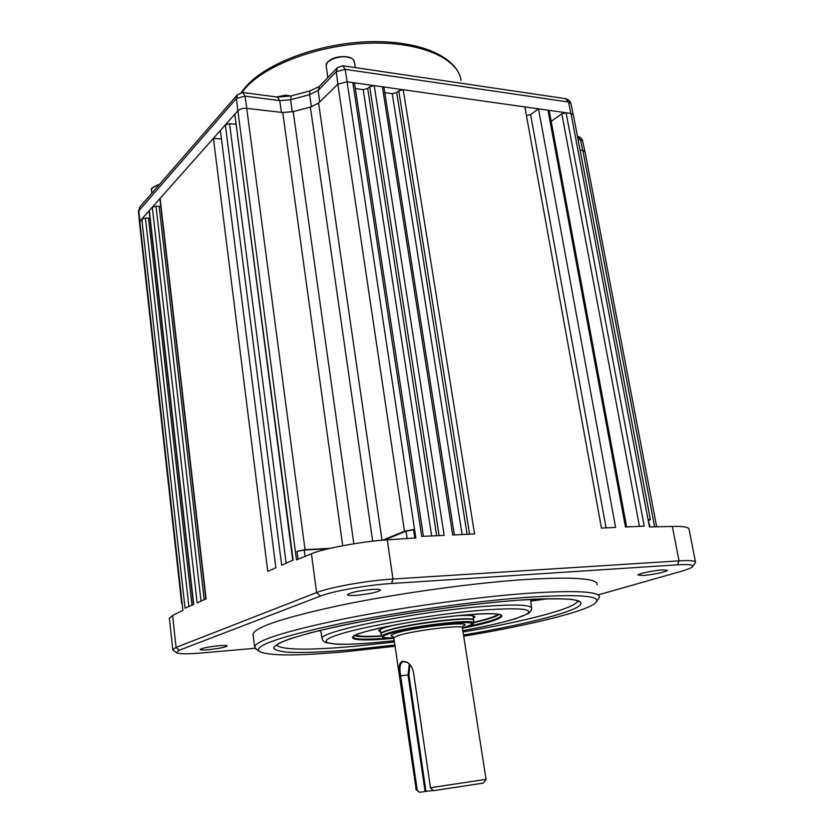 <?xml version="1.0" encoding="UTF-8"?>
<svg xmlns="http://www.w3.org/2000/svg" width="834" height="834" viewBox="0 0 834 834"><rect width="100%" height="100%" fill="white"/><g stroke="black" fill="none" stroke-linecap="round" stroke-linejoin="round"><path stroke-width="1.25" d="M463.714 636.206C530.361 625.166 589.231 610.801 596.164 602.221C600.907 595.57 577.472 593.975 525.858 597.415C472.909 601.366 396.484 612.166 340.449 623.634C283.018 635.894 255.704 644.974 258.498 650.874C265.91 656.024 295.278 656.254 346.6 651.594L395.045 646.267M256.559 649.384L254.589 646.892C256.465 640.262 286.458 630.89 344.567 618.776C401.05 607.454 475.37 597.134 527.307 593.339C575.762 590.128 599.813 591.41 599.458 597.196L596.466 601.794M597.196 584.603C597.457 578.348 573.396 576.648 524.993 579.526C473.118 582.987 398.965 593.255 342.659 604.827C284.717 617.233 254.85 627.022 253.046 634.194L253.15 635.008M662.394 569.893C653.616 570.404 637.583 573.813 637.989 575.064L643.16 575.47C651.886 574.939 667.753 571.592 667.45 570.31L662.394 569.893M219.05 645.724C208.323 646.861 201.974 648.112 200.004 649.477C200.254 650.051 203.006 650.124 208.271 649.696C218.904 648.571 225.222 647.33 227.202 645.954C226.994 645.391 224.273 645.318 219.05 645.724M372.152 589.409C358.589 590.733 350.374 592.484 347.486 594.673C347.663 595.476 350.499 595.695 355.993 595.351C369.399 594.037 377.562 592.286 380.481 590.097C380.335 589.315 377.562 589.075 372.152 589.409M530.518 599.438L530.841 601.481L531.341 599.396M462.119 534.542L392.241 93.689L396.703 92.584L467.092 534.313M139.445 222.251L141.79 219.029L145.439 218.07L188.87 606.537M191.997 605.14L148.535 218.247L145.439 218.07M148.535 218.247L149.953 218.185M141.79 219.029L185.054 608.236L193.707 604.379L149.338 210.522L152.309 207.186L156.021 206.196L201.004 601.126M149.15 211.044L149.338 210.522M204.184 599.709L159.158 206.384L156.021 206.196M159.158 206.384L160.764 206.3M152.309 207.186L197.116 602.857L206.092 598.864L160.118 198.377L213.41 138.319L221.448 139.007M159.919 198.919L160.118 198.377M234.875 114.633L293.13 560.073L281.663 565.181L225.347 124.881L220.364 130.49L275.856 567.766L267.756 571.373L213.41 138.319M225.347 124.881L229.569 123.713L286.125 563.19M236.126 124.308L229.569 123.713M382.629 540.213L404.469 531.237L414.54 529.381L415.832 537.951L387.257 539.859L392.981 579.036L679.022 560.875C690.01 560.229 695.514 560.74 695.546 562.377L692.752 566.474M235.157 113.82L237.878 110.755C239.9 108.92 242.85 108.128 246.718 108.368L282.736 112.527L293.193 111.61L310.373 107.106L318.598 103.103L337.843 84.192L347.069 81.784L414.54 529.381L413.581 529.788L414.821 538.013M413.581 529.788L406.033 531.175L384.349 540.067M328.367 548.751L304.222 550.033L296.998 551.389L298.019 559.207M296.998 551.389L305.025 549.669L330.139 548.334M320.402 596.07L316.597 592.588L311.436 553.807L296.466 559.833L237.878 110.755L139.81 221.271L182.907 610.363L172.586 615.429L176.068 647.413L316.597 592.588C329.659 587.251 367.158 580.558 392.981 579.036L391.615 583.487C367.544 584.957 332.651 591.16 320.402 596.07L179.268 650.239L176.266 652.595C178.309 654.075 186.941 654.179 202.141 652.918L255.068 648.289M311.436 553.807C321.872 548.855 364.343 541.005 387.257 539.859M169.385 618.39L172.586 615.429M173.305 650.291L172.774 649.592L176.068 647.413L179.268 650.239M182.166 603.743L182.093 603.097M439.122 535.605L369.691 86.757L367.69 88.529L436.672 535.72M431.658 535.949L363.186 89.655L367.69 88.529M639.459 526.348L561.803 113.778L566.088 112.757L570.967 113.445L347.069 81.795L352.845 82.608L354.606 83.765L423.411 536.335M363.186 89.655L355.336 88.56M352.845 82.608L421.712 536.408L444.157 535.376L374.216 85.631L382.379 86.778L384.047 87.883L454.332 534.907M369.691 86.757L374.216 85.631M469.584 534.198L398.746 90.843L403.239 89.728L524.857 106.929L601.45 528.099L615.617 527.442L538.503 108.858L530.601 114.602L606.078 527.891M526.442 115.645L530.601 114.602M561.803 113.778L551.17 121.305M538.503 108.858L547.99 110.203L549.262 111.016L626.647 526.932M547.99 110.203L625.469 526.994L644.223 526.118L566.088 112.757M648.81 520.562L650.384 519.676L648.028 519.311L649.477 526.973L672.35 526.431C682.89 526.171 688.436 527.046 689.009 529.058L695.473 562.001M648.028 519.311L570.967 113.445L573.396 115.009L650.364 519.603M580.078 150.12L582.872 150.506L585.03 151.84L656.681 526.807M650.03 526.963L648.101 519.697M382.379 86.778L452.716 534.98L474.577 533.969L403.239 89.728M392.241 93.689L384.808 92.657M398.746 90.843L396.703 92.584M599 594.673L681.097 571.363C687.643 569.486 691.501 567.912 692.637 566.63C693.867 564.754 688.79 564.159 677.406 564.826L391.615 583.487M355.805 635.028C358.797 636.488 367.481 636.759 381.878 635.842M457.136 615.773C467.947 615.117 473.889 615.398 474.973 616.628L473.378 618.421M380.585 632.047L378.709 630.494C379.991 629.034 385.527 627.158 395.306 624.854M473.285 622.435C487.369 619.162 495.646 616.399 498.096 614.147M483.386 783.084L433.346 790.705L430.469 787.734L486.076 779.331L483.386 783.084M382.264 636.561L382.108 636.269C384.422 636.769 377.458 637.791 393.836 637.927C381.399 638.208 379.856 636.79 389.176 633.673C401.206 629.91 431.324 624.822 451.924 623.123C473.253 621.705 477.621 623.04 465.038 627.137L462.401 627.856C464.84 624.364 414.404 630.327 398.61 635.425L393.804 637.718L416.166 789.454L399.726 675.894C398.193 667.909 399.069 662.999 402.353 661.154L406.94 662.133C410.307 664.125 412.496 667.534 413.508 672.381L430.469 787.734M407.857 662.738L403.041 661.498C399.945 663.259 399.142 668.003 400.654 675.749L417.24 790.246L419.429 792.258M425.079 791.476L408.055 674.977L408.921 674.831L425.966 791.351L419.721 792.3M425.966 791.351L433.107 790.517M417.24 790.246L416.166 789.454M573.198 114.487L570.894 103.51L568.559 102.04L345.151 69.337L336.238 71.724L318.171 90.437L309.654 94.68L311.353 106.846L292.244 111.881L290.618 99.726L291.202 95.91L309.789 90.969M319.234 86.538L309.862 90.958L309.654 94.68L290.618 99.726L279.724 100.633L245.04 96.118L236.429 98.422L138.475 211.2L139.799 207.03M139.841 221.229L138.83 210.366L139.924 206.895L237.377 94.753M577.472 136.474L580.527 139.768L578.045 139.445M584.874 151.402L582.685 141.04L580.527 139.768L582.716 150.485M570.883 113.434L568.559 102.04L565.64 98.673L343.108 65.803M347.163 81.805L345.151 69.337L342.816 65.761L337.405 67.648L336.238 71.724L337.885 84.161M246.77 108.378L245.04 96.118L242.965 92.522L237.523 94.596L236.429 98.422L237.826 110.818M322.278 639.167L322.174 638.635C317.556 631.682 419.002 611.072 485.524 606.308C516.236 604.108 531.592 604.827 531.592 608.455C531.706 610.154 530.487 611.906 527.943 613.699L515.516 618.682C502.589 622.581 485.034 626.574 462.839 630.66C497.877 624.176 519.499 618.442 527.734 613.47C532.749 608.778 518.227 607.632 484.168 610.019C436.161 613.73 363.749 626.115 337.853 634.799C311.207 643.556 332.62 646.486 376.812 642.472L394.232 640.71L376.687 642.493C359.444 643.931 346.256 644.526 337.103 644.255L325.604 642.545C323.425 641.315 322.289 640.012 322.174 638.635L320.621 630.296M393.877 638.25L389.384 638.667C356.295 641.638 341.586 639.24 361.779 632.777C381.43 626.355 433.576 617.483 468.656 614.71C517.758 610.592 509.334 619.266 462.453 628.2M466.779 626.626C489.068 621.935 500.598 618.171 501.39 615.346L501.234 614.992M501.171 614.95L501.515 615.356C500.556 613.47 489.589 613.251 468.604 614.721C423.318 617.911 352.855 632.328 353.084 636.738L353.063 636.717C353.314 639.553 365.386 639.98 389.301 637.989M382.055 636.165C367.408 637.155 358.266 636.967 354.617 635.623M473.285 622.456C487.014 619.318 495.584 616.597 499.003 614.293M499.41 614.366C496.293 616.712 487.567 619.526 473.212 622.8M354.982 635.435C358.901 636.655 367.877 636.79 381.889 635.862M320.736 630.911L317.66 631.015M276.502 645.109C282.048 650.02 307.965 650.426 354.273 646.329L394.43 642.013M394.868 645.057L353.282 649.582C325.5 652.021 303.826 652.907 288.241 652.24C279.671 651.469 274.782 650.04 273.583 647.945C274.72 645.485 280.099 642.472 289.7 638.886L309.8 632.964C326.928 628.69 347.08 624.332 370.254 619.902C418.376 611.134 473.837 603.733 516.058 600.376C570.664 596.904 590.816 599.333 576.513 607.663C561.49 615.419 515.735 626.178 463.516 635.008M463.047 631.964C524.576 621.58 576.794 608.132 577.587 600.855L578.692 601.762C578.754 601.137 576.982 600.47 573.375 599.761C572.364 598.958 546.77 597.686 515.86 600.417C471.637 603.774 409.64 612.271 360.528 621.757C311.728 630.921 278.66 641.482 276.294 645.339M533.02 599.302L530.82 601.095L547.354 598.749M406.033 531.175L407.138 538.535M304.222 550.033L305.067 556.372M246.718 108.368L305.025 549.669M342.701 545.707L282.736 112.527M293.193 111.61L353.835 543.758M372.673 541.193L310.373 107.106M318.598 103.103L382.024 540.265M404.469 531.237L337.843 84.192M677.406 564.826L679.022 560.875L672.35 526.431M654.648 526.848L582.872 150.506M392.97 636.342L393.825 637.885M393.137 636.478C389.468 635.988 390.448 634.851 396.067 633.079C416.166 626.553 478.038 620.34 462.693 626.261M473.18 622.967L473.629 620.673C478.382 615.544 408.66 623.603 387.226 630.775C382.921 632.13 380.825 633.225 380.919 634.038L382.108 636.269C382.024 635.487 384.088 634.434 388.321 633.11C409.39 626.136 477.788 618.192 473.149 623.154C474.661 623.352 471.992 624.676 465.132 627.116L462.411 627.866L486.055 779.321M380.221 629.43L380.815 633.6C380.94 632.798 383.046 631.745 387.122 630.452C408.253 623.373 477.121 615.315 473.67 620.225L473.66 620.465M409.254 663.937L408.055 674.977L399.726 675.894M409.921 664.646L408.921 674.831M319.672 102.05L318.171 90.437L319.38 86.392L337.259 67.794M281.454 112.381L279.724 100.633L277.461 97.057L243.205 92.553M245.373 87.163C266.088 63.009 319.078 43.191 369.285 41.7C419.419 40.313 457.095 56.399 461.129 80.45C458.106 58.37 420.472 41.523 369.639 43.18C318.88 44.702 265.181 64.958 244.873 88.769L241.87 92.522M290.503 96.098L286.01 95.347L276.857 96.973M285.979 95.212L290.597 96.077M276.638 96.942L285.885 95.212M157.334 185.138L159.336 184.554M159.179 184.741L157.199 185.304C153.425 186.67 151.527 188.296 151.507 190.194L151.527 190.402M152.705 187.754L157.209 185.169M355.284 67.596L354.419 61.945L353.116 59.433C347.517 53.23 324.76 58.745 326.146 65.928L326.209 66.355M327.971 61.956C335.164 56.524 342.993 55.305 351.448 58.276M149.14 211.002L193.457 604.494M159.919 198.878L205.821 598.979M234.865 114.55L292.734 560.25M172.774 649.592L169.365 618.171M139.434 222.157L181.645 603.462M176.266 652.595L172.899 649.978M254.589 646.892L253.046 634.194M258.498 650.874L254.975 648.164M531.529 607.861L530.841 601.825M530.82 601.116L547.49 598.749M474.442 616.232L474.973 616.628M462.912 626.011L462.38 627.668M472.972 615.815L473.629 619.975M419.471 792.29L415.801 789.454M578.004 136.547C580.13 136.88 581.673 138.329 582.653 140.883M570.852 103.322C570.393 101.352 568.788 99.819 566.057 98.735M291.087 95.941L277.722 97.088M138.475 211.2L139.455 221.917M241.141 92.626L245.321 87.216M276.554 96.932L285.926 95.17L290.712 96.046M151.851 193.175L151.507 190.194C150.547 188.984 152.466 187.296 157.261 185.117L159.367 184.523M353.063 59.308L354.346 61.466M327.866 77.562L326.146 65.928C327.428 55.972 347.83 54.408 353.022 59.277"/></g></svg>
